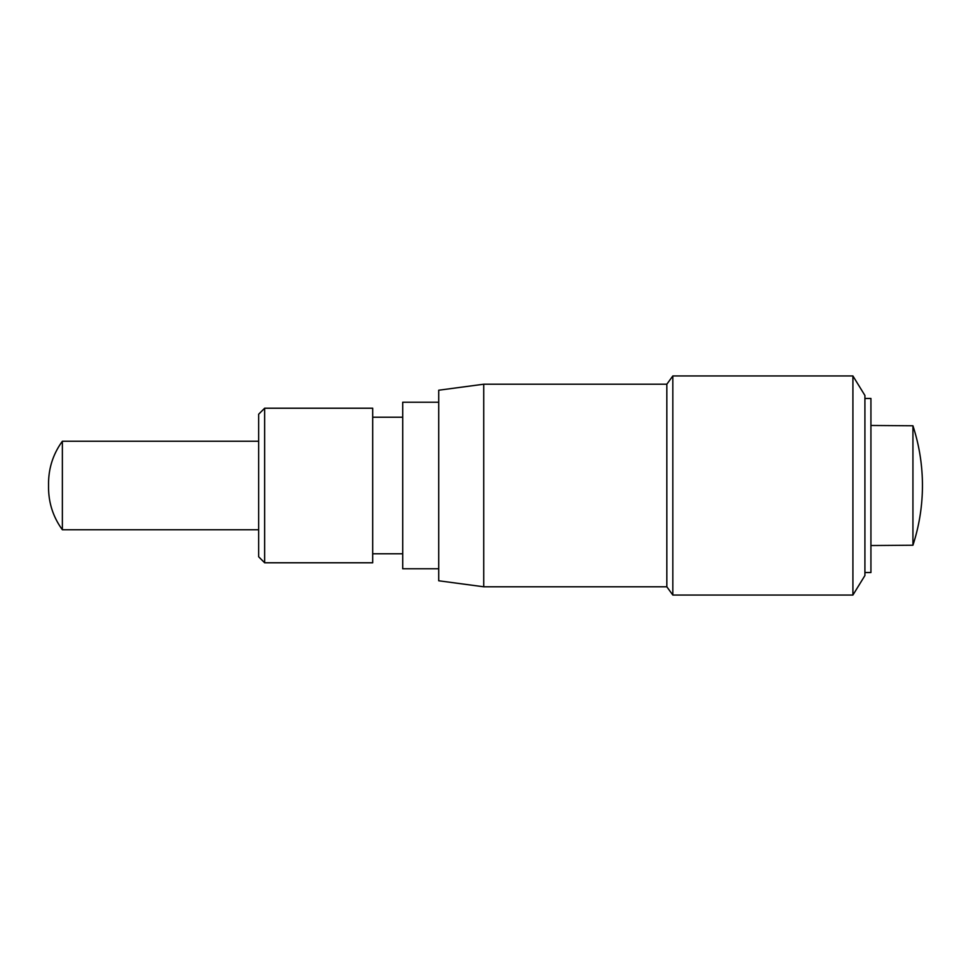 <?xml version="1.0" encoding="UTF-8"?>
<svg xmlns="http://www.w3.org/2000/svg" width="971" height="971" viewBox="0 0 971 971"><rect width="100%" height="100%" fill="white"/><g stroke="black" fill="none" stroke-linecap="round" stroke-linejoin="round"><path stroke-width="1.46" d="M258.65 441.247L62.362 441.247L62.362 529.753C53.271 517.227 48.671 503.221 48.55 487.745L48.55 485.5L48.55 487.745M912.934 545.229A192.294 192.294 0 0 0 912.934 425.771L912.934 545.229L870.926 545.532M864.918 398.462L870.926 398.462L870.926 572.538L864.918 572.538M852.914 375.947L864.918 395.464L864.918 575.536L852.914 595.053L852.914 375.947L672.83 375.947L672.83 595.053L852.914 595.053M483.74 384.213L483.74 586.787L438.722 580.779L438.722 390.221L483.74 384.213L666.834 384.213L666.834 586.787L672.83 595.053M438.722 402.225L402.71 402.225L402.71 568.775L438.722 568.775M264.646 485.5L264.646 562.779L372.694 562.779L372.694 408.221L264.646 408.221L264.646 485.5M264.646 408.221L258.65 414.229L258.65 556.771L264.646 562.779M912.934 425.771L870.926 425.468M62.362 529.753L258.65 529.753M483.74 586.787L666.834 586.787M372.694 553.773L402.71 553.773M372.694 417.227L402.71 417.227M666.834 384.213L672.83 375.947M48.55 485.5L48.55 483.255L48.55 485.5M62.362 441.247C53.271 453.773 48.671 467.779 48.55 483.255"/></g></svg>
